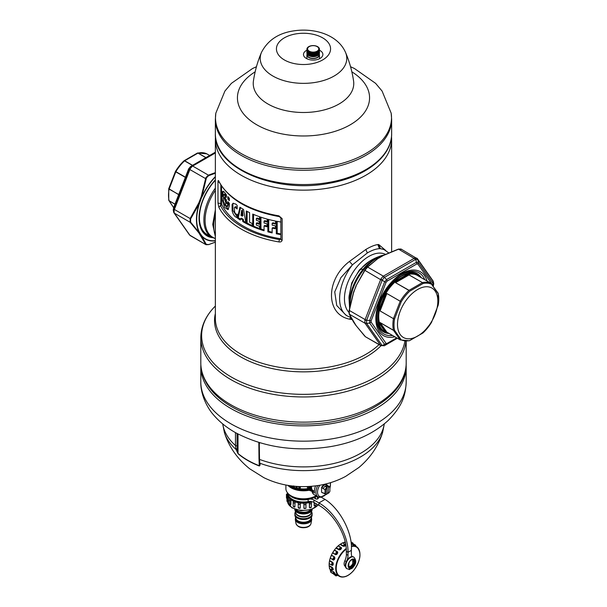<?xml version="1.0" encoding="UTF-8"?>
<svg xmlns="http://www.w3.org/2000/svg" width="607" height="607" viewBox="0 0 607 607"><rect width="100%" height="100%" fill="white"/><g stroke="black" fill="none" stroke-linecap="round" stroke-linejoin="round"><path stroke-width="0.91" d="M427.336 327.636A28.529 16.472 120 0 0 435.371 291.39A28.529 16.472 120 0 0 407.995 297.916A28.529 16.472 120 0 0 399.967 334.161A28.529 16.472 120 0 0 427.336 327.636M310.723 501.488A14.879 8.589 180 0 1 307.688 502.224A14.879 8.589 180 0 1 289.994 497.588M315.367 496.867L315.367 498.097A5.706 3.293 -0 0 0 316.361 499.053M349.033 296.436L351.719 282.983L359.352 269.994L369.2 261.511M215.356 188.14A37.482 21.64 -60 0 0 211.653 237.117L207.139 234.514A37.482 21.64 -60 0 1 199.377 217.541M317.537 50.912A5.592 3.225 0 0 0 316.687 46.375A5.592 3.225 0 0 0 308.826 46.86A5.592 3.225 0 0 0 309.676 51.398A5.592 3.225 0 0 0 317.537 50.912M307.248 54.258L307.248 54.941A5.933 3.422 0 0 0 311.209 58.173A5.933 3.422 0 0 0 317.802 57.088A5.933 3.422 0 0 0 319.115 54.941L319.115 54.175M307.119 54.008A6.275 3.627 0 0 0 306.907 54.941A6.275 3.627 0 0 0 311.095 58.363A6.275 3.627 0 0 0 318.068 57.217A6.275 3.627 0 0 0 319.457 54.941A6.275 3.627 0 0 0 319.244 54.008M318.865 47.847L318.865 47.672A6.275 3.627 0 0 0 318.584 47.369L318.28 47.096A6.275 3.627 0 0 0 317.909 46.83L317.522 46.595A6.275 3.627 0 0 0 317.074 46.367L316.619 46.178A6.275 3.627 0 0 0 316.095 46.003L315.594 45.866A6.275 3.627 0 0 0 315.025 45.745L314.487 45.669A6.275 3.627 0 0 0 313.895 45.608L313.341 45.586A6.275 3.627 0 0 0 312.734 45.593L312.18 45.631A6.275 3.627 0 0 0 311.596 45.707L311.065 45.798A6.275 3.627 0 0 0 310.503 45.935L310.01 46.086A6.275 3.627 0 0 0 309.509 46.276L309.069 46.473A6.275 3.627 0 0 0 308.637 46.709L308.637 46.815M319.259 48.53L319.259 48.302A6.275 3.627 0 0 0 319.085 47.976L318.865 47.672M307.916 47.369L307.916 47.24A6.275 3.627 0 0 1 308.273 46.959L308.637 46.709M307.377 48.006L307.377 47.832A6.275 3.627 0 0 1 307.635 47.513L307.916 47.24M307.036 48.712L307.036 48.469A6.275 3.627 0 0 1 307.188 48.135L307.377 47.832M306.922 53.006L306.907 49.129A6.275 3.627 0 0 1 306.952 48.788L307.036 48.469M307.104 53.712L306.99 53.666A6.275 3.627 0 0 1 306.922 53.325L306.907 49.129M306.922 49.455A6.275 3.627 0 0 0 306.99 49.797L306.99 53.666M307.499 54.364L307.286 54.319A6.275 3.627 0 0 1 307.104 53.985L306.99 49.797M307.104 50.115A6.275 3.627 0 0 0 307.286 50.449L307.286 54.319M308.083 54.956L307.779 54.918A6.275 3.627 0 0 1 307.499 54.615L307.286 50.449M307.499 50.745A6.275 3.627 0 0 0 307.779 51.049L307.779 54.918M308.842 55.465L308.455 55.465A6.275 3.627 0 0 1 308.083 55.191L308.166 50.965L307.779 51.049M308.083 51.322A6.275 3.627 0 0 0 308.455 51.595L308.455 55.465M308.842 51.823A6.275 3.627 0 0 0 309.297 52.058L309.684 51.883L309.684 55.89L309.297 55.927A6.275 3.627 0 0 1 308.842 55.692L308.849 51.466L308.455 51.595M309.297 55.927L309.297 52.058M309.745 56.11L309.745 52.24A6.275 3.627 0 0 0 310.268 52.414L310.268 56.284A6.275 3.627 0 0 1 309.745 56.11L309.684 55.89M310.268 52.414L310.268 56.284M310.769 56.428L310.769 52.559A6.275 3.627 0 0 0 311.338 52.672L311.338 56.542A6.275 3.627 0 0 1 310.769 56.428L310.64 56.208M311.338 52.672L311.338 56.542M311.877 52.756L311.877 56.626A6.275 3.627 0 0 0 312.468 56.679L312.468 52.809A6.275 3.627 0 0 1 311.877 52.756L311.679 52.422M312.468 52.809L312.468 56.679M313.03 56.701L313.03 52.832A6.275 3.627 0 0 0 313.629 52.824L313.629 56.694A6.275 3.627 0 0 1 313.03 56.701L312.764 56.527M313.629 52.824L313.629 56.694M314.183 56.656L314.183 52.786A6.275 3.627 0 0 0 314.767 52.718L314.767 56.588A6.275 3.627 0 0 1 314.183 56.656L313.872 56.512M314.767 52.718L314.767 56.588M315.306 52.619L315.306 56.489A6.275 3.627 0 0 0 315.86 56.36L315.86 52.49A6.275 3.627 0 0 1 315.306 52.619L314.957 52.377M315.86 52.49L315.86 56.36M316.353 56.208L316.353 52.339A6.275 3.627 0 0 0 316.854 52.149L316.854 56.019A6.275 3.627 0 0 1 316.353 56.208L315.974 56.14M315.974 52.134L316.353 52.339M316.854 52.149L316.854 56.019M317.294 55.814L317.294 51.944A6.275 3.627 0 0 0 317.727 51.709L317.727 55.578A6.275 3.627 0 0 1 317.294 55.814L316.9 55.791M316.9 51.785L317.294 51.944M317.727 55.351L317.727 51.709M318.098 51.466A6.275 3.627 0 0 0 318.447 51.185L318.447 55.055A6.275 3.627 0 0 1 318.098 55.336M318.447 54.82L318.447 51.185M318.728 50.905A6.275 3.627 0 0 0 318.986 50.593L318.986 54.463A6.275 3.627 0 0 1 318.728 54.774M318.986 54.205L318.986 50.593M319.176 50.29A6.275 3.627 0 0 0 319.328 49.949L319.328 53.818A6.275 3.627 0 0 1 319.176 54.16M319.328 53.537L319.328 49.949M319.411 49.637A6.275 3.627 0 0 0 319.457 49.288L319.457 53.158A6.275 3.627 0 0 1 319.411 53.507M319.441 48.962A6.275 3.627 0 0 0 319.373 48.621L319.259 48.302M173.245 210.121L173.519 209.157L174.141 210.113L190.15 168.852L188.656 168.921L173.746 207.344L173.245 210.121L173.913 212.754A2.284 1.798 -35.1 0 0 174.384 213.178L173.519 211.79M190.15 168.852L192.123 166.394L191.243 166.106L189.141 168.913A2.284 0.486 21.2 0 0 189.87 169.535L205.621 178.625L201.198 196.782L201.949 197.047A42.065 24.288 -60 0 1 210.97 181.979A42.065 24.288 -60 0 1 215.356 176.91M192.123 166.394L192.669 166.052L191.524 165.939L215.356 152.182M190.15 235.524L189.589 235M174.141 210.113L174.141 212.746M191.243 166.106L188.656 168.921A2.284 0.486 21.2 0 1 188.656 168.837L173.465 208.368M173.746 207.344L174.262 207.162L173.746 207.344L173.655 208.831A2.284 0.486 21.2 0 0 174.384 209.453L190.135 218.543L190.135 222.268L174.384 213.178L189.87 235.213L206.016 244.712L190.34 235.66M206.213 178.724L206.479 177.783L205.94 177.57L205.621 178.625L206.213 178.724L201.729 196.979L201.198 196.782L198.838 202.859L190.135 218.543L190.628 218.884L190.628 222.162L190.135 222.268L198.838 232.845A0.569 0.448 -35.1 0 0 199.589 232.648L199.589 232.648A42.065 24.288 -60 0 1 199.589 203.125L190.628 218.884M205.94 177.57L208.413 175.15L192.669 166.052L215.356 152.956M206.479 177.783L208.671 175.658L208.413 175.15L215.356 172.616M215.356 240.653A42.065 24.288 -60 0 1 201.949 236.002L201.949 236.002A0.569 0.455 137.7 0 1 201.729 236.199L206.213 244.333L205.621 244.302L198.838 232.845L199.354 232.815A42.353 24.455 -60 0 1 199.354 203.095L198.838 202.859L199.589 203.125L201.729 196.979A42.353 24.455 -60 0 1 210.811 181.812A42.353 24.455 -60 0 1 215.356 176.576M206.213 244.333L208.671 244.553L215.356 242.132M190.628 222.162L199.354 232.815A0.569 0.44 -28.4 0 0 199.589 232.648L201.949 236.002A0.569 0.448 -35.1 0 1 201.198 236.199L201.729 236.199A42.353 24.455 -60 0 0 215.356 240.865M215.356 173.215L208.671 175.658M185.347 177.373L175.78 171.849L169.095 189.134A32.232 18.612 120 0 0 169.08 200.735L168.761 199.938M185.408 177.214L175.469 171.402L168.761 188.678L178.64 194.642M198.079 153.055L197.321 153.154L198.079 153.055A32.232 18.612 -60 0 1 202.245 152.683A32.232 18.612 -60 0 1 206.782 153.829L206.676 153.783M184.657 160.772L183.913 160.893A31.663 18.278 120 0 0 175.469 171.402L168.731 188.739L168.746 200.28L173.61 207.677M192.434 165.415L184.551 160.863A32.232 18.612 120 0 0 175.848 171.69L175.446 171.417L175.764 171.834L175.469 171.402L183.997 160.794L197.495 153.002L206.737 153.806L209.643 155.483L206.843 153.89M173.625 207.609L169.118 200.826L174.937 204.195M178.701 194.498L169.08 189.126M414.877 258.021L416.85 258.203L417.73 259.53L415.757 259.356L414.877 258.021L414.331 258.263L383.358 276.147L382.858 276.511L384.254 277.543L382.281 280.002L380.877 278.97L364.868 320.23L369.663 320.458L384.572 282.035L386.553 279.577L416.372 262.361L418.344 262.535L433.254 283.742L433.383 286.041M364.868 320.23L364.868 322.863L366.529 323.228L366.62 320.238A2.284 0.486 -158.8 0 1 365.073 319.548L349.321 310.45L353.691 292.096M364.868 322.863L366.62 323.417L382.114 345.459A2.284 1.798 144.9 0 1 380.559 345.307L382.281 345.633L384.572 344.306L369.663 323.091L369.663 320.458A2.284 0.486 -158.8 0 0 371.127 320.822L386.037 282.392L387.023 281.162A2.284 1.32 -120 0 0 386.553 279.577L384.497 277.353A2.284 1.32 -120 0 0 383.358 276.147L367.607 267.057L378.305 258.218A0.569 0.569 0 0 0 378.29 258.225L367.205 267.118L364.815 270.532L367.607 267.057M397.357 338.243L384.254 345.808L397.357 338.243L384.254 345.808L382.114 345.459M384.497 345.671L380.877 345.641M432.616 280.548L433.755 283.606L433.087 280.973L417.601 258.939A2.284 1.798 -35.1 0 0 417.411 258.726M401.037 249.045L417.601 258.939A2.284 1.798 -35.1 0 1 417.859 259.682L418.344 262.535A2.284 1.798 -35.1 0 1 417.828 264.037L432.586 285.024M380.877 278.97L382.858 276.511M386.037 343.35L387.023 343.441L386.553 344.48L384.572 344.306A2.284 1.798 144.9 0 0 386.037 343.35L371.127 322.135L371.127 320.822M433.481 281.936L432.738 285.244M382.979 255.539L398.587 249.173L415.757 259.356L416.842 263.946L417.828 264.037M378.229 258.279L367.167 267.171L364.708 270.229L355.93 286.026L364.708 270.229L380.559 279.622A2.284 0.486 -158.8 0 0 382.114 280.32L386.037 282.392M366.62 323.417L369.663 323.091L371.127 322.135M381.591 330.534A33.658 19.432 120 0 0 382.243 330.732M424.756 279.675A35.274 20.365 120 0 0 401.462 274.622C388.503 281.656 376.446 302.21 376.522 317.15L376.515 317.818A35.274 20.365 120 0 1 376.522 317.165A33.658 19.432 120 0 0 383.487 331.915A33.658 19.432 120 0 0 388.662 333.455M415.499 273.12A33.658 19.432 120 0 0 415.013 272.657M421.167 277.467A33.658 19.432 120 0 0 417.153 273.613A33.658 19.432 120 0 0 400.886 274.956M365.497 336.794L380.559 345.307L365.073 323.273L349.321 314.176L349.321 310.45M398.329 249.173L401.379 249.424M349.124 313.667L349.124 310.389L353.57 292.126A0.569 0.569 0 0 0 353.562 292.142L348.979 311.376L349.146 313.963L353.623 322.165A0.569 0.569 0 0 0 353.631 322.173L355.99 325.534A0.569 0.448 144.9 0 1 355.93 325.382M364.815 336.217L356.104 325.64A0.569 0.448 144.9 0 1 355.99 325.534A0.569 0.569 0 0 0 355.998 325.542L365.475 336.779L381.12 345.808M353.752 292.293L355.937 286.011L364.815 270.532M355.937 325.231L356.104 325.64L355.937 325.231M356.104 325.64L349.321 314.176M421.228 277.642L420.621 276.777A33.264 19.204 120 0 0 417.76 274.425A33.264 19.204 120 0 0 402.775 275.183L399.482 277.088A33.264 19.204 120 0 0 389.853 285.905A33.264 19.204 120 0 0 381.628 299.289L379.982 303.538L381.628 299.289M421.349 277.71L420.621 276.777M399.482 277.088L402.775 275.183M379.982 303.538A33.264 19.204 120 0 0 379.982 327.332L381.628 329.677A33.264 19.204 120 0 0 384.497 332.029A33.264 19.204 120 0 0 389.17 333.516M381.628 329.677L379.982 327.332M393.511 330.383L394.535 330.284L393.511 330.383L380.141 322.666L380.354 323.728L385.521 331.081L386.879 332.196L400.134 339.821L393.442 330.269A32.232 18.612 -60 0 1 393.457 318.667L380.096 310.951L380.498 307.597L379.944 307.483A32.232 18.612 120 0 0 379.944 324.366L380.119 322.567L386.879 332.196L400.203 339.89L409.376 340.762L423.003 332.932L431.539 322.325A31.663 18.278 -60 0 1 427.123 328.531A31.663 18.278 -60 0 1 423.087 332.833L409.679 340.573A31.663 18.278 -60 0 1 401.235 339.821L394.535 330.284A31.663 18.278 -60 0 1 394.535 319.024L401.235 301.747A31.663 18.278 -60 0 1 405.651 295.548A31.663 18.278 -60 0 1 409.679 291.239L423.087 283.499A31.663 18.278 -60 0 1 431.531 284.251L438.239 293.788A31.663 18.278 -60 0 1 438.239 305.048L431.539 322.325L431.152 322.036L431.531 322.325L438.269 304.987L438.163 293.196M393.511 318.516L394.535 319.024L393.488 318.5L400.21 301.224L386.879 293.53L385.521 295.359L380.354 308.682L379.792 308.584L379.944 307.483L384.406 295.981L385.058 295.017L385.521 295.359L380.498 307.597M400.134 339.821L401.235 339.821L400.134 339.821M385.058 295.017L386.856 293.522L400.218 301.231A32.232 18.612 -60 0 1 408.921 290.404L422.442 282.589A32.232 18.612 -60 0 1 431.152 283.37L417.836 275.73M431.531 284.251L438.163 293.204M409.05 290.321L395.582 282.703L396.363 280.95L396.811 281.314L395.567 282.695L408.921 290.404M396.363 280.95L397.061 280.229L397.494 280.609L396.811 281.314L407.145 275.343L406.265 275.548L405.992 275.07L408.974 274.933L422.449 282.596L409.11 274.895L395.681 282.604M422.343 282.65L423.087 283.499L422.449 282.596M437.92 304.6L438.239 305.048L437.92 304.6M422.343 332.955L423.087 332.833L422.343 332.955M400.157 301.391L401.235 301.747L400.218 301.231M393.442 330.269L380.119 322.567M386.78 332.112L400.263 339.92M422.449 332.864L423.087 332.833L422.449 332.864M384.884 296.299L384.406 295.981A32.232 18.612 120 0 1 390.604 286.671A32.232 18.612 120 0 1 397.069 280.229L405.992 275.07A32.232 18.612 120 0 1 417.646 275.548L418.701 276.231M406.895 274.872L408.974 274.933M379.792 308.584L380.096 310.951M385.506 331.43A32.232 18.612 120 0 1 385.415 331.376A32.232 18.612 120 0 1 384.406 330.716L386.856 332.181L384.406 330.716L379.944 324.366L380.498 324.411L380.354 323.728L379.792 323.668M418.655 276.2L418.2 275.882M291.246 485.888A16.829 9.72 -0 0 0 307.741 488.627L307.825 489.477L308.796 488.521L307.741 488.627L307.18 486.624M298.697 486.571L298.697 487.413L299.585 488.074L300.26 487.96L300.435 486.647M295.935 486.389L296.648 487.467L297.225 487.315L297.278 486.488M293.636 485.972L294.236 486.685L294.752 486.283M292.824 486.086L293.56 485.941M313.113 491.184L310.162 489.963L308.796 488.521L308.219 486.571M299.585 488.074L300.086 487.618L299.646 486.617M299.448 488.051L299.926 487.603L298.697 487.413M296.648 487.467L297.066 486.473L296.876 486.943L296.633 486.442M296.527 487.429L296.876 486.943M296.125 486.404L296.74 486.996L295.935 486.776M294.236 486.685L294.592 486.215M294.129 486.647L294.418 486.268L293.864 486.01M310.162 489.963L309.16 490.251L307.825 489.477A17.163 9.909 -0 0 1 289.531 485.646M300.07 486.632L299.934 487.527M299.782 487.504L298.826 487.421L298.826 486.579M308.917 488.635L307.946 489.599A17.269 9.97 180 0 1 289.258 485.6M309.267 486.518A8.498 4.909 120 0 0 309.949 489.705L308.895 490.115M312.81 491.693L309.16 490.251A17.603 10.16 180 0 1 287.953 485.395M285.897 485.023L285.897 488.627A17.603 10.16 -0 0 0 291.057 495.813A17.603 10.16 -0 0 0 308.455 498.377A17.603 10.16 -0 0 0 315.943 495.813A17.603 10.16 -0 0 0 316.08 495.729M291.261 495.927A17.026 9.833 -0 0 0 291.459 496.04A17.026 9.833 -0 0 0 308.295 498.529A17.026 9.833 -0 0 0 315.541 496.04A17.026 9.833 -0 0 0 315.739 495.927M327.097 492.96L328.311 493.37L328.311 487.095L326.467 485.744L325.261 486.442L326.862 487.368A4.279 2.474 120 0 0 325.041 489.743L325.041 493.931A4.279 2.474 120 0 0 325.322 494.151A4.279 2.474 120 0 0 326.854 494.219L326.862 487.368M326.467 485.744A35.942 20.767 -120 0 0 326.354 487.072M325.322 494.151L323.485 493.089A4.279 2.474 120 0 1 323.197 492.869L325.527 493.84A3.938 2.276 120 0 0 327.097 494.068M323.614 493.165L322.499 492.808A4.568 2.633 -60 0 1 322.196 492.672A4.568 2.633 -60 0 1 322.059 492.581L323.197 492.869M322.059 492.581L321.649 492.345A4.568 2.633 120 0 0 321.793 492.436A4.568 2.633 120 0 0 321.945 492.512M321.649 492.345L321.573 491.928A4.279 2.474 120 0 0 321.649 492.004M321.657 487.573A4.279 2.474 120 0 0 321.573 487.74L322.059 487.649A4.568 2.633 120 0 1 326.763 484.765A4.568 2.633 120 0 1 326.9 484.856L328.046 485.888M326.498 484.629A4.568 2.633 120 0 0 326.354 484.53A4.568 2.633 120 0 0 321.657 487.413M322.059 487.649L323.205 488.681A4.279 2.474 -60 0 1 327.765 485.676L329.601 486.738A4.279 2.474 120 0 0 328.068 486.67M328.311 493.37A3.938 2.276 120 0 0 329.882 491.329L329.882 486.951A4.279 2.474 120 0 0 329.601 486.738M323.205 488.681L325.527 489.834L325.527 493.84M327.105 487.793A3.938 2.276 120 0 0 325.527 489.834M329.882 487.322A3.938 2.276 120 0 0 328.311 487.095M321.573 491.928L321.573 487.74M319.699 497.345A10.266 5.926 -60 0 1 318.053 496.867L314.016 494.538A10.266 5.926 -60 0 1 312.074 491.587L314.57 493.036A10.266 5.926 -60 0 1 315.617 485.904M312.074 491.587L314.403 490.767M311.042 501.526A15.008 8.665 180 0 1 289.311 496.852M292.733 500.434A15.008 8.665 180 0 1 289.099 496.845A15.008 8.665 180 0 1 288.826 496.207M315.079 497.034A16.199 9.355 180 0 1 314.957 497.103A16.199 9.355 180 0 1 313.751 497.732A16.199 9.355 180 0 1 310.101 499.03A16.199 9.355 180 0 1 292.043 497.103A16.199 9.355 180 0 1 291.921 497.034M316.611 496.033A16.548 9.553 180 0 1 315.2 496.966A16.548 9.553 180 0 1 291.8 496.966A16.548 9.553 180 0 1 287.794 493.21M288.097 494.796A15.463 8.923 0 0 0 292.566 500.343A15.463 8.923 0 0 0 311.641 501.617M287.627 493.013A15.972 9.226 0 0 0 287.543 493.635A15.972 9.226 0 0 0 287.528 494.03A15.972 9.226 0 0 0 287.9 496.018A15.972 9.226 0 0 0 288.272 496.814A15.972 9.226 0 0 0 290.017 498.977A15.972 9.226 0 0 0 290.836 499.652A15.972 9.226 0 0 0 293.765 501.344A15.972 9.226 0 0 0 294.934 501.814A15.972 9.226 0 0 0 298.682 502.824A15.972 9.226 0 0 0 300.063 503.036A15.972 9.226 0 0 0 304.183 503.241A15.972 9.226 0 0 0 305.602 503.173A15.972 9.226 0 0 0 309.6 502.55A15.972 9.226 0 0 0 310.89 502.209A15.972 9.226 0 0 0 312.226 501.754M290.905 499.834L290.905 504.432L290.525 504.872L289.273 503.977A1.138 0.66 0 0 0 290.632 504.622L290.836 500.1M288.287 496.883L288.287 501.534L287.87 501.959L286.929 501.079A1.138 0.66 0 0 0 287.893 501.723L288.272 496.981M314.168 502.588L314.168 505.639L314.525 506.086L315.936 505.206A1.138 0.66 0 0 1 314.388 505.828L314.707 506.003M287.9 496.018L286.929 497.315L287.893 497.474L287.862 501.845L288.272 501.473M288.272 496.814L287.893 497.474L288.272 496.814M287.665 492.816L287.035 494.212L286.443 494.151L286.443 497.884A1.138 0.66 0 0 0 286.929 498.423M287.543 493.635L287.035 494.212L287.035 496.875M290.017 498.977L289.433 499.386C289.129 500.669 289.531 500.995 290.632 500.373L290.404 504.774L290.836 504.311M289.433 499.386L289.273 500.092M290.836 499.652L290.632 500.373L290.836 499.652M293.219 502.399L293.219 506.117A1.138 0.66 0 0 0 293.196 506.246A1.138 0.66 0 0 0 293.773 506.815A1.138 0.66 0 0 0 294.926 506.807L294.524 507.02L294.926 506.807L294.926 502.558C293.864 503.4 293.295 503.173 293.219 501.868L293.196 502.141M293.765 501.344L293.219 501.868M294.934 501.814L294.926 502.558L294.934 501.814M299.721 508.317L300.253 508.013L300.253 503.764C299.357 504.804 298.69 504.698 298.242 503.446L298.682 502.824L298.242 503.446L298.242 507.702L298.834 508.18L298.242 507.702A1.138 0.66 0 0 0 299.069 508.234A1.138 0.66 0 0 0 300.253 508.013L299.721 508.317M300.063 503.036L300.253 503.764L300.063 503.036M305.382 508.514L305.974 508.089L305.382 508.514L305.974 508.089L305.974 503.84C305.351 505.039 304.661 505.07 303.895 503.947L303.895 508.196L304.464 508.56M305.602 503.173L305.974 503.84L305.602 503.173M309.388 507.399L309.669 507.824L311.391 507.05L311.391 502.808L311.391 507.035A1.138 0.66 0 0 0 311.391 507.035A1.138 0.66 0 0 1 310.723 507.649A1.138 0.66 0 0 1 309.502 507.543L309.972 507.801M309.502 507.543L309.502 503.294C310.496 504.242 311.125 504.068 311.391 502.786L311.391 502.808M310.89 502.209L311.391 502.786M353.198 544.403L353.198 544.403A0.857 0.493 -60 0 0 352.341 544.062A17.459 10.076 -60 0 1 353.198 544.403L353.274 544.843A17.117 9.879 120 0 0 352.439 544.509L351.248 544.001L352.439 544.509M345.201 541.907L344.215 542.37A17.117 9.879 120 0 0 342.758 542.893M345.573 544.836L345.633 545.579A17.117 9.879 120 0 0 344.533 546.217L343.228 546.277L340.019 544.433A17.117 9.879 120 0 0 338.258 545.807L341.46 547.658L341.468 548.614L341.46 547.658M345.406 545.154A0.857 0.493 -60 0 0 344.283 545.799L343.441 545.921A1.426 0.827 -60 0 1 344.123 544.585A1.426 0.827 -60 0 1 345.155 544.274A1.426 0.827 -60 0 1 345.436 544.767L345.406 545.154A17.459 10.076 -60 0 0 344.283 545.799L344.533 546.217M336.111 547.924L338.129 545.905L335.975 548.083L339.184 549.934L340.436 549.639L340.102 549.297A17.459 10.076 -60 0 1 341.149 548.25L341.187 547.681A1.426 0.827 -60 0 0 341.013 547.506L338.122 545.913A17.216 9.94 120 0 0 336.149 547.886L335.975 548.083A17.117 9.879 120 0 0 335.428 548.72A17.117 9.879 120 0 0 334.427 550.018L337.629 551.862L337.735 553L337.629 551.862M287.764 493.172A15.744 9.09 -0 0 0 308.151 501.594A5.706 3.293 -0 0 1 313.872 502.414L318.933 505.335C332.818 513.014 345.489 533.181 346.309 548.94L346.4 554.411A11.412 6.586 120 0 1 344.867 560.754A5.592 3.225 120 0 0 345.277 566.422L345.413 566.506M339.184 549.934L340.102 549.297A0.857 0.493 -60 0 1 341.149 548.25M340.216 544.274L341.286 543.606A17.216 9.94 120 0 0 340.231 544.267L342.394 543.007M355.49 546.596L355.11 545.192A1.426 0.827 -60 0 1 355.634 545.207L353.395 543.918M354.602 545.617L355.11 545.192M334.29 550.261L332.568 552.886L335.77 554.737L336.893 554.297L336.49 554.047A17.459 10.076 -60 0 1 337.348 552.719A0.857 0.493 -60 0 0 336.49 554.047L335.8 554.381A1.426 0.827 -60 0 1 336.012 552.749A1.426 0.827 -60 0 1 337.333 552.013L334.29 550.192A17.216 9.94 120 0 0 332.682 552.681L332.568 552.886A17.117 9.879 120 0 0 331.414 555.139L334.616 556.991L331.308 555.367A17.216 9.94 120 0 0 330.254 558.076L330.2 558.265A17.117 9.879 120 0 0 329.586 560.564L332.795 562.416L332.553 562.757L329.525 560.822A17.216 9.94 120 0 0 329.153 563.425L329.161 563.569A17.117 9.879 120 0 0 329.161 565.641L332.37 567.484L332.204 567.871L329.161 566.111L329.161 565.641M330.254 558.076L333.402 560.117L333.88 559.487A17.459 10.076 -60 0 1 334.442 558.045L334.889 558.212L334.616 556.991M333.402 560.117L334.343 559.631L333.88 559.487A0.857 0.493 -60 0 1 334.442 558.045L334.336 557.249A1.426 0.827 -60 0 0 333.114 558.394A1.426 0.827 -60 0 0 333.243 559.783L333.402 559.851M332.135 565.284L332.598 564.95A17.459 10.076 -60 0 1 332.795 563.562L333.273 563.63L332.795 562.416M332.37 565.421L333.084 564.988L332.598 564.95A0.857 0.493 -60 0 1 332.795 563.562L332.553 562.757A1.426 0.827 -60 0 0 331.597 564.009A1.426 0.827 -60 0 0 331.809 565.178L332.416 565.276M332.727 569.92L332.553 569.943A1.426 0.827 -60 0 1 331.809 570.026L332.795 569.783A17.459 10.076 -60 0 1 332.598 568.622L333.084 568.584L332.37 567.484M329.821 568.88A17.117 9.879 120 0 0 330.2 569.745L333.334 571.969L330.2 569.745M334.442 573.403A0.857 0.493 -60 0 1 333.88 572.606L333.334 571.969A1.426 0.827 -60 0 0 333.243 573.759L334.442 573.403A17.459 10.076 -60 0 1 333.88 572.606L334.343 572.492L333.402 571.597M334.518 573.516L336.893 574.875L334.29 573.691M331.293 555.496L330.291 558.068L333.243 559.783A1.426 0.827 -60 0 0 333.334 559.821L333.88 559.487M329.525 560.785L329.184 563.66L331.809 565.178A1.426 0.827 -60 0 0 332.204 565.231L332.598 564.95M332.795 569.783A0.857 0.493 -60 0 1 332.598 568.622L332.204 567.871A1.426 0.827 -60 0 0 331.809 570.026L329.419 568.645M337.469 575.224L337.348 575.368A17.459 10.076 -60 0 1 336.49 575.034L336.817 574.844M337.348 575.368A0.857 0.493 -60 0 1 336.49 575.034L335.8 574.563A1.426 0.827 -60 0 0 335.944 575.914L337.758 575.201M353.646 557.044A6.73 3.885 120 0 0 353.456 556.915A6.73 3.885 120 0 0 347.803 559.237A6.73 3.885 120 0 0 346.718 568.577A6.73 3.885 120 0 0 346.931 568.683M348.805 562.962L348.775 563.046A5.023 2.898 120 0 0 348.775 567.689L348.805 567.735C350.027 568.896 351.574 568.433 353.441 566.354L354.625 564.305L353.873 564.055L354.723 563.804L354.723 560.056A1.138 0.66 120 0 0 354.625 559.669L354.594 559.624C353.365 558.455 351.817 558.91 349.951 560.997L348.805 562.962M348.888 567.196L348.744 563.137M348.805 567.735L348.744 567.044C349.837 568.031 351.195 567.621 352.826 565.815L353.873 564.055M348.775 567.689L348.722 567.029L348.775 567.689A1.138 0.66 120 0 1 348.676 567.295L348.676 563.554A1.138 0.66 120 0 1 348.775 563.046M354.723 563.804A1.138 0.66 120 0 1 354.625 564.305A5.023 2.898 120 0 0 354.625 559.669L353.456 559.502C353.433 558.713 352.288 559.259 350.011 561.141L348.904 563.015L348.676 567.295M335.944 575.914L333.031 573.63M331.293 571.635C331.058 572.917 330.724 572.439 330.291 570.216M329.51 568.182L329.161 566.111M329.161 563.471L329.51 561.005M341.286 543.606L342.659 542.833L345.504 544.881M348.843 566.528A3.748 2.162 120 0 0 352.713 563.569L354.594 564.389M348.964 567.257A4.317 2.496 120 0 0 353.449 563.865L352.713 563.569L352.713 559.821L354.723 560.056M318.933 505.335L318.933 502.915L325.026 499.402L321.437 497.33M351.969 556.611A11.412 6.586 -60 0 1 351.354 553.409L351.354 550.367L348.008 552.302C348.555 535.442 334.692 511.754 318.933 502.915L313.872 499.993A5.706 3.293 -0 0 0 310.101 499.03M316.072 496.42A5.706 3.293 -0 0 0 317.582 497.254A1.715 0.986 -0 0 1 318.364 498.081A1.715 0.986 -0 0 1 317.135 499.03A1.715 0.986 -0 0 1 315.215 498.62A5.706 3.293 -0 0 0 313.751 497.732M350.11 569.093A1.024 0.592 -60 0 1 349.169 569.548A1.024 0.592 -60 0 1 348.979 569.275M347.083 560.215A11.412 6.586 -60 0 0 348.008 555.344L348.008 552.302L346.4 551.368M351.354 550.367C352.849 532.961 339.897 508.749 325.026 499.402M319.457 50.206A9.697 5.6 180 0 1 322.878 54.478A9.697 5.6 180 0 1 315.913 59.85A9.697 5.6 180 0 1 303.485 54.478A9.697 5.6 180 0 1 306.907 50.206M346.005 315.208L336.733 305.503L334.738 291.921L340.868 277.657L352.47 264.811L367.341 252.944C371.916 250.281 375.945 248.855 379.436 248.673L380.399 248.688L378.738 244.538L385.855 250.615M350.884 317.605L349.427 319.138C325.511 314.305 325.511 279.637 349.427 261.465L365.831 249.485C370.589 246.647 374.595 245.008 377.842 244.575L378.738 244.538M385.399 250.342A37.938 21.905 -60 0 0 380.399 248.688L383.829 249.431L388.601 252.816M345.937 315.17L347.462 316.05A37.938 21.905 -60 0 1 352.47 264.811L349.427 261.465M351.984 319.555L349.427 319.138M280.859 238.794L280.783 238.786A84.722 48.917 180 0 1 222.208 205.432A84.722 48.917 180 0 1 221.881 204.779L221.54 203.117L220.849 203.512L217.981 203.057L218.854 207.253L220.5 205.583L220.849 203.512L220.849 184.983M222.208 192.024C222.799 190.848 223.771 191.22 225.121 193.132A84.722 48.917 180 0 0 226.434 194.885L226.434 197.404L225.258 195.841L225.273 198.375A84.722 48.917 180 0 0 226.434 199.915L226.434 202.154A84.722 48.917 180 0 0 227.845 203.853L227.845 201.615A84.722 48.917 180 0 0 229.355 203.254L229.355 205.765L228.027 209.658L224.636 207.45L222.208 199.726L221.798 195.052L222.67 191.425M280.859 234.606A84.722 48.917 180 0 1 276.299 233.794L277.202 233.278L277.202 221.388M280.995 222.048L276.299 221.214L276.299 233.794M227.845 199.05A84.722 48.917 180 0 0 229.355 200.697L229.355 198.231A84.722 48.917 180 0 1 227.845 196.585L227.845 199.05L228.702 198.557A83.584 48.257 180 0 0 229.355 199.301M237.117 217.632L237.276 214.225C236.298 214.658 235.402 213.899 234.598 211.949L234.408 207.829L234.826 207.116L237.162 208.998L237.162 205.401L235.797 204.081L232.936 203.353L232.064 204.582L232.147 210.902C233.164 214.741 234.826 216.98 237.117 217.632M237.451 218.103A84.722 48.917 180 0 0 240.326 220.06L240.577 218.603A84.722 48.917 180 0 0 242.565 219.84L242.785 221.585A84.722 48.917 180 0 0 245.994 223.391L243.544 209.453A84.722 48.917 180 0 1 239.924 207.222L237.451 218.103L238.263 217.632L240.531 207.617M246.29 223.551A84.722 48.917 180 0 0 252.133 226.365L252.133 223.399A84.722 48.917 180 0 1 249.583 222.23L249.568 212.617A84.722 48.917 180 0 1 246.29 210.97L246.29 223.551L247.102 223.08L247.102 211.395M252.74 226.631L252.74 214.066A84.722 48.917 180 0 0 259.53 216.714L259.53 219.673A84.722 48.917 180 0 1 256.321 218.49L256.321 220.242A84.722 48.917 180 0 0 259.197 221.305L259.197 224.279A84.722 48.917 180 0 1 256.321 223.209L256.321 225.106A84.722 48.917 180 0 0 259.53 226.29L259.53 229.279A84.722 48.917 180 0 1 252.74 226.631L253.551 226.161L253.551 214.415M260.13 229.492L260.13 216.927A84.722 48.917 180 0 0 267.179 219.097L267.179 222.048L264.06 221.153L264.06 222.966A84.722 48.917 180 0 0 266.981 223.816L266.981 226.783A84.722 48.917 180 0 1 264.06 225.941L264.06 230.759A84.722 48.917 180 0 1 260.13 229.492L260.964 229.006L260.964 217.207M267.862 231.844L267.862 219.271A84.722 48.917 180 0 0 275.555 221.069L275.555 224.036A84.722 48.917 180 0 1 272.148 223.3L272.148 225.121A84.722 48.917 180 0 0 275.335 225.812L275.335 228.778A84.722 48.917 180 0 1 272.148 228.088L272.148 232.913A84.722 48.917 180 0 1 267.862 231.844L268.719 231.35L268.719 219.491M241.639 210.523A84.722 48.917 180 0 0 241.669 210.538L242.208 216.153A84.722 48.917 180 0 1 240.964 215.386L241.639 210.523L242.443 210.052A83.584 48.257 180 0 1 242.443 210.052L243.012 215.69L242.208 216.153M224.985 197.981L224.985 195.462L223.429 194.536L223.505 201.926L227.01 206.691L227.845 204.392A84.722 48.917 180 0 1 226.426 202.685L226.039 203.694L224.249 197.624L225.265 197.821M221.54 186.038L221.54 203.117M259.197 223.497A83.584 48.257 180 0 1 257.148 222.739L256.321 223.209M259.53 218.899A83.584 48.257 180 0 1 257.148 218.012L256.321 218.49M259.53 228.505A83.584 48.257 180 0 1 253.551 226.161M280.859 233.923A83.584 48.257 180 0 1 277.202 233.278M228.702 197.533L228.702 198.557M267.179 221.32L264.902 220.66L264.06 221.153M264.06 230.015A83.584 48.257 180 0 1 260.964 229.006M266.981 226.054A83.584 48.257 180 0 1 264.902 225.447L264.06 225.941M234.826 207.116L235.645 206.646L237.162 207.268M232.064 204.582L233.384 203.186M232.891 204.104L232.974 210.424L237.155 216.934M232.147 210.902L232.974 210.424M252.133 225.538A83.584 48.257 180 0 1 247.102 223.08M275.335 228.08A83.584 48.257 180 0 1 273.029 227.579L272.148 228.088M275.555 223.338A83.584 48.257 180 0 1 273.029 222.792L272.148 223.3M272.148 232.2A83.584 48.257 180 0 1 268.719 231.35M221.798 195.052L222.731 194.513L223.3 191.167M222.731 194.513L222.807 196.463M224.415 204.476L228.429 209.324M228.702 202.563L228.702 203.36L227.845 203.853M225.258 195.841L226.13 195.333L226.434 195.758M227.845 204.392L228.695 203.899A83.584 48.257 180 0 1 228.391 203.542M228.695 203.899L227.868 206.198L227.01 206.691M223.444 194.528L224.332 194.02L225.865 194.953L225.865 195.492M226.373 203.095L224.825 197.814M224.985 195.462L225.865 194.953M240.478 219.165A83.584 48.257 180 0 1 238.263 217.632M242.565 219.84L243.369 219.37A83.584 48.257 180 0 1 241.381 218.141L240.577 218.603M243.369 219.37L243.589 221.115A83.584 48.257 180 0 0 245.812 222.39M242.785 221.585L243.589 221.115M241.669 210.538L242.474 210.075M280.859 239.12L279.395 239.583L278.917 241.927A88.144 50.889 180 0 1 218.922 207.389A88.144 50.889 180 0 1 218.854 207.253M218.968 181.66L218.854 181.167A88.144 50.889 0 0 0 218.922 181.303A88.144 50.889 0 0 0 278.917 215.842L282.156 218.679L279.114 216.585C248.999 211.046 228.953 199.407 218.968 181.66L218.922 181.561M219.324 182.358A1.715 0.986 180 0 1 217.981 181.622C218.057 180.309 218.353 180.15 218.854 181.167M279.395 216.297L278.917 215.842M280.859 217.723L280.859 239.15A1.715 0.986 0 0 0 282.156 240.106C281.792 241.594 280.715 242.201 278.917 241.927M406.144 364.754A102.689 59.289 180 0 1 406.189 366.582A102.689 59.289 180 0 1 332.416 423.474A102.689 59.289 180 0 1 200.811 366.582A102.689 59.289 180 0 1 200.856 364.754M259.409 461.472L259.857 463.202C260.327 464.461 260.145 465.394 259.318 466.001A78.956 45.586 180 0 1 238.065 453.733L235.994 449.423L235.463 445.523A81.012 46.769 180 0 1 222.761 423.959M259.28 442.609L259.515 459.408A81.012 46.769 180 0 0 326.308 465.008A81.012 46.769 180 0 0 384.239 423.959M259.75 462.564L259.515 459.408A1.138 0.66 0 0 1 258.999 458.854L259.28 465.728A79.016 45.616 180 0 1 238.012 453.452L237.383 448.755L235.812 448.748M382.364 255.873A37.482 21.64 120 0 0 363.897 269.546A37.482 21.64 120 0 0 350.102 304.934M383.867 255.054L382.956 255.259A37.088 21.412 120 0 0 363.123 269.227A37.088 21.412 120 0 0 349.662 307.21M382.956 255.259C373.555 258.005 366.271 262.49 361.097 268.719A29.379 16.966 120 0 0 360.042 269.956A29.379 16.966 120 0 0 351.233 285.814L348.957 297.597L349.579 307.643M360.042 269.956A34.227 7.868 39.6 0 1 363.123 269.227M215.356 238.422A37.088 21.412 -60 0 1 215.356 190.355M173.655 208.831L189.141 168.913M173.761 212.48A2.284 1.798 -35.1 0 0 173.913 212.754L189.399 234.788M210.432 236.411A37.945 21.913 -60 0 1 199.377 217.731A37.945 21.913 -60 0 1 212.253 183.838M212.291 183.784A37.945 21.913 -60 0 1 215.356 180.173M212.761 237.694A38.757 22.376 -60 0 1 212.192 183.587A38.757 22.376 -60 0 1 215.356 179.847M169.095 200.735L174.96 204.127M192.571 165.339L184.68 160.779L197.965 153.108L205.864 157.668M198.087 153.063L205.963 157.608M382.114 280.32L366.62 320.238M433.345 281.716L417.859 259.682M415.476 259.47L384.497 277.353M416.842 263.946L387.023 281.162M387.023 343.441L396.69 337.856M427.024 280.988A36.89 21.298 120 0 0 398.647 275.715A36.89 21.298 120 0 0 375.854 318.038A36.89 21.298 120 0 0 394.816 336.779M376.515 317.818A35.274 20.365 120 0 0 392.547 335.466M378.601 258.241L383.313 255.517L398.587 249.173M383.313 255.517L382.911 255.752M356.104 286.216L353.57 292.119M420.34 277.126A32.801 18.938 120 0 0 390.005 286.14A32.801 18.938 120 0 0 388.131 332.917M393.442 318.66L380.119 310.966M386.78 293.674L380.141 310.799M397.494 280.609L406.265 275.548M384.884 330.656L380.498 324.411M300.07 487.436L300.162 486.632M312.817 491.162A8.164 4.712 -60 0 1 310.086 486.465M299.608 486.609L299.646 487.383M296.99 486.875L296.99 486.465M313.25 490.911A7.694 4.439 -60 0 1 310.761 486.412M313.402 490.82L313.06 490.631A7.36 4.249 -60 0 1 311.596 486.344M330.193 482.777A9.128 5.273 -60 0 1 329.882 488.089M326.02 494.348A9.128 5.273 -60 0 1 320.891 496.769A9.128 5.273 -60 0 1 319.752 485.274M326.376 494.333L320.026 497.437L318.053 496.867A10.266 5.926 -60 0 1 317.719 485.608M306.307 527.088A7.557 4.363 -0 0 0 311.019 523.477C310.488 525.495 308.864 526.83 306.148 527.468C300.882 528.31 297.491 526.982 295.981 523.477A7.557 4.363 -0 0 0 306.307 527.088M295.981 523.477L295.305 519.569A8.232 4.757 -0 0 0 306.558 523.507A8.232 4.757 -0 0 0 311.695 519.569L311.019 523.477M295.579 517.574A8.073 4.659 -0 0 0 298.348 522.058A8.073 4.659 -0 0 0 306.497 522.794A8.073 4.659 -0 0 0 311.421 517.574M311.285 517.968A7.792 4.499 180 0 1 306.398 522.278A7.792 4.499 180 0 1 295.715 517.968M306.368 521.876A7.724 4.461 -0 0 0 311.08 518.583L312.142 515.396A8.802 5.084 -0 0 1 306.77 519.152A8.802 5.084 -0 0 1 294.858 515.396L295.92 518.583A7.724 4.461 -0 0 0 306.368 521.876M295.503 511.777A8.673 5.008 -0 0 0 297.324 517.217A8.673 5.008 -0 0 0 306.725 518.348A8.673 5.008 -0 0 0 311.505 511.777M311.285 512.422A7.792 4.499 180 0 1 306.398 516.724A7.792 4.499 180 0 1 295.715 512.422M306.368 516.322A7.724 4.461 -0 0 0 311.08 513.029L312.142 509.85A8.802 5.084 -0 0 1 306.77 513.605A8.802 5.084 -0 0 1 294.858 509.85L295.92 513.029A7.724 4.461 -0 0 0 306.368 516.322M295.101 509.394A8.673 5.008 -0 0 0 306.725 512.794A8.673 5.008 -0 0 0 311.899 509.394M311.186 509.637A8.361 4.826 180 0 1 306.611 512.225A8.361 4.826 180 0 1 295.814 509.637M296.224 509.766A8.27 4.773 -0 0 0 306.573 511.929A8.27 4.773 -0 0 0 310.776 509.766M287.581 501.898A15.972 9.226 0 0 0 300.852 510.206A15.972 9.226 0 0 0 318.098 504.857M314.388 505.828L314.388 502.717M298.682 507.482L298.242 507.702L298.682 507.482M303.895 508.196L304.183 507.9L303.895 508.196A1.138 0.66 0 0 0 304.995 508.529A1.138 0.66 0 0 0 305.974 508.089M344.215 542.37L345.474 543.098M341.468 548.614A17.117 9.879 120 0 0 340.436 549.639M359.928 554.593A17.117 9.879 120 0 0 356.385 546.619A17.117 9.879 120 0 0 351.392 546.027M346.278 548.478A17.117 9.879 120 0 0 342.029 552.529A17.117 9.879 120 0 0 339.267 576.263A17.117 9.879 120 0 0 347.948 575.345M346.324 549.039A16.776 9.682 120 0 0 342.386 552.848A16.776 9.682 120 0 0 337.659 574.154A16.776 9.682 120 0 0 353.76 570.314A16.776 9.682 120 0 0 359.86 553.303A16.776 9.682 120 0 0 351.407 546.512M340.398 544.16L343.441 545.921L343.228 546.277M344.647 542.165L345.36 542.582M351.21 543.614L351.544 543.804A1.426 0.827 -60 0 1 352.933 543.053L351.013 541.945M336.27 547.795L339.313 549.547A1.426 0.827 -60 0 1 339.821 547.992A1.426 0.827 -60 0 1 341.013 547.506L341.309 547.787M355.93 546.353A0.857 0.493 -60 0 0 355.436 545.928A17.686 10.213 -60 0 1 355.626 546.179M337.735 553A17.117 9.879 120 0 0 336.893 554.297M334.889 558.212A17.117 9.879 120 0 0 334.343 559.631M333.273 563.63A17.117 9.879 120 0 0 333.084 564.988M333.084 568.584A17.117 9.879 120 0 0 333.273 569.723M334.343 572.492A17.117 9.879 120 0 0 334.889 573.274M335.77 554.737L332.757 552.62M330.345 558.099L333.167 559.73M348.206 559.472A6.73 3.885 120 0 0 347.128 568.812C350.133 569.541 352.265 568.827 353.509 566.688C356.377 563.516 356.491 560.337 353.858 557.15A6.73 3.885 120 0 0 348.206 559.472M353.441 566.354L352.826 565.815M354.594 559.624L353.449 559.608A4.317 2.496 120 0 0 353.259 559.411M352.212 559.457A3.748 2.162 120 0 1 352.713 559.821L353.517 559.821L353.919 563.804L353.873 559.859M308.151 501.594L308.151 499.447M313.872 502.414L313.872 499.993M317.582 498.908L317.582 497.254M346.309 561.589L344.867 560.754M348.008 555.344L346.4 554.411M391.644 133.669A88.144 50.889 180 0 1 328.319 182.502A88.144 50.889 180 0 1 215.356 133.669C213.702 167.851 274.774 193.625 328.053 183.481C364.534 177.631 392.076 156.818 391.644 133.669L391.644 119.374A88.144 50.889 180 0 1 328.319 168.207A88.144 50.889 180 0 1 215.356 119.374L215.356 133.669M391.644 119.374L391.166 113.145A88.015 50.813 180 0 1 328.281 166.401A88.015 50.813 180 0 1 215.834 113.145L224.916 91.058L231.411 83.334L252.542 68.523L256.442 66.732M351.848 71.831A66.072 38.15 180 0 1 322.105 134.435A66.072 38.15 180 0 1 247.284 117.872A66.072 38.15 180 0 1 255.152 71.831M345.512 52.369C349.412 61.482 352.098 71.034 353.585 81.019A50.267 29.022 180 0 1 317.651 111.324A50.267 29.022 180 0 1 253.415 81.019C254.902 71.034 257.588 61.482 261.488 52.369C267.672 40.449 278.181 33.317 293.022 30.987C313.895 27.497 337.72 34.561 345.512 52.369A43.279 24.986 180 0 1 315.686 82.347A43.279 24.986 180 0 1 273.56 76.414A43.279 24.986 180 0 1 261.488 52.369M295.882 33.893A27.072 15.63 180 0 1 329.472 44.486A27.072 15.63 180 0 1 311.118 63.887A27.072 15.63 180 0 1 277.528 53.287A27.072 15.63 180 0 1 295.882 33.893M215.356 214.499A37.938 21.905 120 0 0 215.356 235.675M391.523 136.431L391.644 139.261A88.144 50.889 180 0 1 365.831 175.241A88.144 50.889 180 0 1 218.922 153.586A88.144 50.889 180 0 1 215.356 139.261L215.356 318.356A88.144 50.889 180 0 0 218.922 332.682A88.144 50.889 180 0 0 365.831 354.344A88.144 50.889 180 0 0 379.026 344.594M379.436 248.673L377.842 244.575M367.341 252.944L365.831 249.485M348.926 312.37A34.516 19.925 -60 0 1 347.181 284.152A34.516 19.925 -60 0 1 368.851 256.412A34.516 19.925 -60 0 1 380.551 253.104A34.516 19.925 -60 0 1 385.362 254.31M204.961 379.542A102.689 59.289 180 0 1 200.811 362.857C200.826 369.048 202.313 375.05 205.272 380.87C217.936 406.789 259.963 424.452 303.895 424.073C357.789 424.604 407.016 397.092 406.189 362.857A102.689 59.289 180 0 1 376.112 404.778A102.689 59.289 180 0 1 204.961 379.542M406.015 341.157A102.689 59.289 180 0 1 376.112 379.595A102.689 59.289 180 0 1 204.961 354.367A102.689 59.289 0 0 1 200.811 337.674C200.978 326.27 205.705 315.845 214.992 306.414A101.87 58.811 0 0 0 205.75 352.09A101.87 58.811 180 0 0 375.528 377.122A101.87 58.811 180 0 0 404.907 341.126M380.991 345.732A88.971 51.367 180 0 1 366.408 356.817A88.971 51.367 180 0 1 218.133 334.958A88.971 51.367 180 0 1 215.356 313.516M351.392 318.531L350.854 319.411M280.783 238.786L279.395 239.583A86.429 49.903 180 0 1 220.561 205.712A86.429 49.903 180 0 1 220.5 205.583L221.881 204.779M217.981 181.622L217.981 203.057M282.156 240.106L282.156 218.679M406.189 366.582L406.189 381.879A102.689 59.289 180 0 1 332.416 438.77A102.689 59.289 180 0 1 200.811 381.879L200.811 366.582M384.337 423.876L382.607 432.495A80.39 46.413 180 0 1 326.134 468.763A80.39 46.413 180 0 1 259.857 463.202L259.432 462.139M237.436 449.438L235.994 449.423A80.39 46.413 180 0 1 224.393 432.495C228.809 446.661 237.231 458.748 249.659 468.763L263.833 477.656C280.662 485.85 299.069 488.43 319.062 485.388C328.759 483.703 337.606 480.706 345.588 476.419L358.965 467.451C370.513 457.655 378.396 446.001 382.607 432.495M235.463 432.616L235.463 445.523A1.138 0.66 0 0 0 237.056 445.713L237.056 433.497M237.383 433.671L237.383 448.755L237.056 445.713M259.28 462.344L259.318 466.001M238.012 434.005L238.012 453.452A1.138 0.774 -49.5 0 0 238.065 453.733M259.189 442.67L259.515 443.588L259.189 442.67M211.653 237.117L215.356 238.604M306.907 58.75L306.907 54.941M319.457 58.75L319.457 54.941M190.628 166.462L188.656 168.837M205.985 244.697L208.596 244.629L215.356 242.17M199.377 217.731C199.68 206.19 203.982 194.893 212.283 183.822L215.356 180.188M416.66 258.066L417.146 258.423M433.755 283.606L433.254 286.458M401.015 249.029L398.404 249.098L383.047 255.479A0.569 0.569 0 0 0 383.032 255.486L378.313 258.21M414.369 272.467L417.76 274.425M381.105 330.071L384.497 332.029M431.167 283.378L417.806 275.661M291.459 496.04L291.057 495.813M315.541 496.04L315.943 495.813M321.793 492.436L322.196 492.672M326.354 484.53L326.763 484.765M327.097 493.529L327.416 493.142M329.882 488.772L330.633 482.641M311.437 517.513L311.695 519.569M295.563 517.513L295.305 519.569M311.277 511.489L312.142 515.396M295.723 511.489L294.858 515.396M312.294 509.243L312.142 509.85M294.706 509.243L294.858 509.85M287.528 496.116L287.528 494.03M287.574 501.89L291.899 507.824L301.064 510.707L311.247 509.622L318.22 504.925M315.936 505.206L315.936 503.605M286.929 501.079L286.929 497.315M287.088 498.696L286.443 497.884M289.273 503.977L289.273 500.13M295.093 502.11L294.767 507.08L293.196 506.246L293.196 502.171M300.328 503.453L300.108 508.294L298.257 507.809L298.234 503.378M305.989 503.689L305.913 508.294L304.008 508.454L303.849 503.711M309.388 502.915L309.388 507.391M352.933 543.053L353.426 544.911L356.385 546.619C361.893 552.029 361.028 559.957 353.775 570.398C348.57 576.293 343.729 578.251 339.267 576.263L336.877 574.867M346.718 568.577L347.128 568.812M353.456 556.915L353.858 557.15M356.043 546.49L355.634 545.207M333.243 573.759L330.997 572.462M330.246 558.106L331.323 555.314M332.651 552.727L334.313 550.154M349.169 569.548L348.676 569.267M215.356 119.374L215.834 113.145M391.166 113.145L382.084 91.058L375.589 83.334L354.458 68.523L350.558 66.732M215.356 236.684L212.738 224.431L215.356 209.84M215.477 136.431L215.356 139.261M347.462 316.05L350.816 317.476M406.189 341.157L406.189 362.857M391.644 139.261L391.644 251.556M200.811 337.674L200.811 362.857M406.189 381.879C405.635 394.998 402.684 405.749 388.207 420.454C373.472 433.876 354.177 442.617 330.322 446.653C295.29 452.025 263.81 447.42 235.873 432.844C227.056 427.95 219.666 422.032 213.702 415.082C207.465 408.268 200.462 394.687 200.811 381.879M222.663 423.876L224.393 432.495M258.84 442.48L258.999 458.854"/></g></svg>
